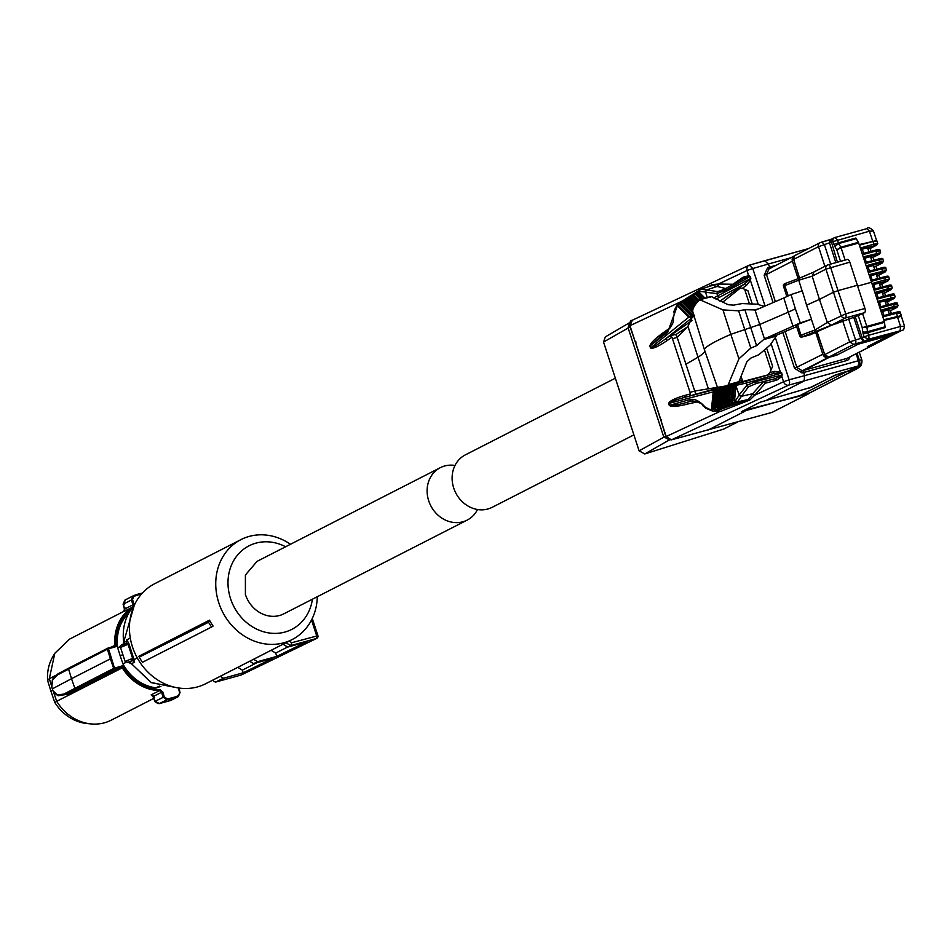 <?xml version="1.0" encoding="UTF-8"?>
<svg xmlns="http://www.w3.org/2000/svg" width="952" height="952" viewBox="0 0 952 952"><rect width="100%" height="100%" fill="white"/><g stroke="black" fill="none" stroke-linecap="round" stroke-linejoin="round"><path stroke-width="1.43" d="M130.293 638.054L126.759 639.863L128.794 643.302L134.042 659.629L137.29 657.963M134.042 659.629L134.613 662.152A2.761 2.428 62.9 0 0 132.185 660.795L131.685 660.89C127.556 662.271 126.545 662.794 128.627 662.449L131.685 660.89L131.507 658.855L132.709 658.594A1.845 0.821 86.7 0 1 132.185 660.795M122.332 645.147L126.104 643.195A1.845 0.857 49.1 0 1 128.02 644.242L120.523 647.491L125.081 661.438L131.507 658.855M125.64 643.504L126.104 643.195A2.761 2.428 -117.1 0 0 126.89 640.898L123.76 642.505A48.659 42.721 62.9 0 1 134.232 605.377M120.523 647.491C119.464 646.015 120.987 644.754 125.081 643.731L125.604 645.337M128.77 662.425L131.269 663.841L134.613 662.152M128.341 662.521L125.081 661.438M122.844 654.583L120.226 655.928L122.951 663.925L125.866 662.437M120.487 646.456L117.703 647.884L120.226 655.928M159.865 689.569L159.543 690.593L161.566 692.271L162.744 691.902L159.865 689.569A44.72 39.258 -117.1 0 1 139.23 683.334A44.72 39.258 -117.1 0 1 123.32 667.293L122.796 665.71L113.669 668.399L110.408 658.82L111.515 658.427L114.74 669.042L121.951 666.971L69.27 693.901L58.155 695.733L54.157 693.068M162.744 691.902L164.303 696.816L167.1 698.792L166.886 699.803L163.125 697.185L161.566 692.271L153.272 696.507A2.297 2.023 62.9 0 0 151.154 694.877L153.26 695.733M178.238 695.71L179.94 692.532L178.238 695.71A54.383 47.743 -117.1 0 1 172.8 697.626A54.383 47.743 -117.1 0 1 167.1 698.792M178.321 687.582L179.571 692.592L178.69 687.522M122.951 663.925A43.257 37.985 -117.1 0 0 139.849 682.084A43.257 37.985 -117.1 0 0 155.985 687.844L160.936 686.463M128.663 613.124A43.257 37.985 62.9 0 0 117.703 647.884M132.518 599.57L131.376 600.022L133.006 604.841L134.149 604.377L132.518 599.57L133.685 596.535A54.383 47.743 -117.1 0 1 139.135 594.619A54.383 47.743 -117.1 0 1 141.539 594.024M134.149 604.377L134.315 605.198M110.801 647.289L116.001 644.909L116.513 646.491L108.504 648.8L111.515 658.427M155.985 687.844L159.496 686.047M53.669 692.473L56.703 701.303L123.32 667.293M164.303 696.816L155.093 701.291L159.519 703.576L171.098 700.303M178.786 687.487L180.035 692.497L178.357 696.602L170.825 700.446L159.055 703.683L166.886 699.803A55.228 48.481 62.9 0 0 172.669 698.625A55.228 48.481 62.9 0 0 178.191 696.674M132.625 596.13L125.593 599.724L123.355 604.127L131.376 600.022L132.947 595.964L124.891 600.129L123.082 604.139L124.45 609.137L133.006 604.841L132.304 607.221L133.137 607.745M116.513 646.491L114.871 645.206A45.553 39.996 -117.1 0 1 132.304 607.221L123.927 611.517A2.297 2.023 62.9 0 0 124.712 609.078L125.414 608.078M108.504 648.8L107.897 648.122L115.109 646.051L107.933 648.11A0.916 0.916 0 0 0 107.766 648.169A0.916 0.809 -117.1 0 1 107.897 648.122L108.504 648.8L107.397 649.193L110.408 658.82L71.519 678.705L74.851 688.248L75.922 688.879L64.938 694.686M121.951 666.971L122.796 665.71M90.94 723.925L86.989 723.532A43.09 37.83 62.9 0 1 54.764 702.386L56.703 701.303A45.553 39.996 62.9 0 0 72.983 717.748A45.553 39.996 62.9 0 0 90.94 723.925A45.553 39.996 62.9 0 0 104.494 722.794A45.553 39.996 62.9 0 0 111.122 720.212L153.712 698.435M123.879 611.362L69.651 639.078L54.823 653.262L49.325 678.705L56.918 674.825M54.823 653.262L52.824 656.702A43.09 37.83 62.9 0 0 47.6 680.466L49.325 678.705L51.241 684.916M107.647 648.252L69.091 667.959L68.58 669.042L69.091 667.959L68.58 669.042L71.519 678.705L52.36 688.843L53.05 690.819L58.155 695.733L53.074 690.878M154.605 697.399L152.022 695.662L153.439 695.674M155.057 701.327L156.14 701.541L155.093 701.291M158.02 703.587L154.938 701.636L153.082 696.793M124.712 609.078L123.391 604.306L124.367 604.27L123.355 604.127L124.212 603.806M52.717 690.152L51.015 691.473L47.6 680.466M51.813 686.892L52.717 679.109L57.632 674.194M57.977 673.814L107.766 648.169A0.916 0.809 -117.1 0 0 107.397 649.193L57.632 674.825L58.048 673.79L57.632 674.825L58.048 673.79L68.818 668.102M57.632 674.825L52.324 680.121L51.741 686.832L52.36 688.843M75.922 688.879L114.74 669.042A0.916 0.809 -117.1 0 1 113.669 668.399L63.903 694.032L64.879 694.698L58.143 695.733L57.215 695.067L63.903 694.032L64.879 694.698M54.764 702.386L51.015 691.473M52.324 680.121L52.717 679.109L52.324 680.121M290.479 544.27A56.144 49.29 62.9 0 0 240.975 539.606L154.664 583.731A56.144 49.29 62.9 0 0 132.495 646.943A56.144 49.29 62.9 0 0 205.775 683.703L292.085 639.589A56.144 49.29 62.9 0 0 317.302 596.726M240.975 539.606A56.144 49.29 62.9 0 0 218.805 602.83A56.144 49.29 62.9 0 0 292.085 639.589M138.873 656.261L209.488 620.168A56.144 49.29 62.9 0 0 213.07 626.059L211.511 627.059L208.524 622.251L139.254 657.13L138.873 656.261M312.423 599.213A46.934 41.21 -117.1 0 1 274.652 633.401A46.934 41.21 -117.1 0 1 230.551 598.653A46.934 41.21 -117.1 0 1 240.666 551.743A46.934 41.21 -117.1 0 1 285.612 546.757M212.415 680.311L215.402 682.156L223.434 678.252L243.212 672.778L242.344 670.148L237.786 667.34M220.257 676.301L223.434 678.252M242.344 670.148L256.85 662.723M243.212 672.778L272.819 658.308L253.565 663.639L249.686 661.259M253.565 663.639L257.575 661.699L253.601 659.26M283.03 644.218L287.694 647.086L306.365 641.91L276.758 656.38L275.687 653.096L271.13 650.299M276.758 656.38L257.575 661.699M287.587 647.015L275.687 653.096M287.694 647.086L290.705 645.623L285.969 642.707M289.134 641.089L291.788 642.719L290.705 645.623L316.397 638.494A2.297 1.083 74.5 0 1 316.397 638.494L316.683 638.399M209.488 620.168L208.524 622.251M139.254 657.13A57.536 50.516 62.9 0 0 142.443 662.294L211.511 627.059M215.402 682.156L241.106 675.027L316.397 638.494A2.297 1.083 74.5 0 0 316.683 635.817L311.506 620.002M440.348 467.658L257.04 561.371L245.39 575.032L245.414 594.536A29.452 25.859 -117.1 0 0 279.567 615.492A29.452 25.859 -117.1 0 0 283.851 613.814L467.158 520.113A29.452 25.859 -117.1 0 1 462.862 521.779A29.452 25.859 -117.1 0 1 429.626 503.275A29.452 25.859 -117.1 0 1 440.348 467.658A29.452 25.859 -117.1 0 1 444.632 465.992A29.452 25.859 -117.1 0 1 454.997 465.468M477.511 509.522A29.452 25.859 -117.1 0 1 467.158 520.113M809.521 392.962L856.502 368.936A4.605 4.046 62.9 0 0 858.359 367.674M840.794 373.172L846.292 371.875L798.05 396.544L808.296 393.581M856.134 353.787L858.406 360.737A4.605 2.166 74.5 0 1 857.871 366.103L848.648 370.816L835.106 375.112L811.568 387.155L760.112 402.232L741.263 411.871L810.092 392.736M858.204 365.842L859.085 360.308L856.836 353.43M859.608 366.984L849.589 370.328M846.292 371.875L856.502 368.936M742.988 410.693L798.05 396.544M840.842 373.327L834.952 375.385L808.772 388.273M707.836 430.173L744.869 411.3M661.569 420.332L660.355 418.642L666.198 436.528L671.41 439.86L772.084 412.371L808.653 393.676M660.95 420.451L665.912 436.706C666.031 438.289 667.828 439.348 671.327 439.883A1.845 0.881 75.1 0 1 671.208 439.907M632.318 320.277L629.962 325.655L660.355 418.642M635.805 343.553L635.936 341.887M682.56 300.903L629.677 325.846L635.329 342.065M684.857 299.499L685.476 299.154M708.514 286.588L712.072 284.66L718.415 284.017L732.909 284.255L743.131 277.163L748.867 275.663L750.236 276.52L750.842 278.389L713.738 297.916M808.593 248.543L749.379 265.168A4.605 3.772 64.8 0 0 748.879 265.346A4.605 3.772 64.8 0 0 747.165 270.475L752.77 268.524L765.075 306.056M790.696 257.825L768.193 264.061L764.801 260.705L749.748 265.061M857.074 368.245L858.466 367.531A4.605 4.582 10.2 0 0 861.572 363.997A4.605 4.605 0 0 1 859.132 367.27L858.466 367.531L858.823 365.592A4.605 2.166 -105.5 0 0 859.358 360.225L859.085 360.308M775.13 336.948L789.137 379.788L804.654 375.635L804.119 381.002L766.872 400.042M771.084 343.636L780.295 371.804L781.782 373.029L781.842 376.564L783.544 381.752L789.137 379.788A4.605 2.13 75 0 1 788.601 385.155A4.605 3.772 -115 0 1 783.544 381.752L754.746 395.187L749.795 400.042L720.604 411.395L714.797 411.038M692.639 400.804L685.916 402.613C678.312 404.802 672.79 405.707 669.363 405.302L668.649 403.481C669.458 400.935 675.039 398.186 685.392 395.27L690.533 393.89L672.493 338.71L690.033 392.367L694.734 391.058L695.745 394.164L689.629 396.02L767.55 375.112L769.882 372.601L774.369 371.399L773.417 373.553L737.015 383.727L736.134 384.786L734.492 400.982L735.789 402.613A0.916 0.881 86.4 0 1 735.717 402.625M672.493 338.71L671.993 337.187L669.97 335.866L676.17 334.295L677.181 337.389L672.493 338.71L677.181 337.389L694.734 391.058L690.033 392.367M692.163 320.407L665.365 339.031L667.447 340.352C658.225 346.599 652.572 349.122 650.49 347.932L649.883 346.064C650.406 343.137 655.202 338.436 664.258 331.962L670.505 327.619M704.956 406.873A1.845 1.214 -43.6 0 1 704.135 406.599C700.934 405.35 706.229 403.874 692.092 400.899L685.916 402.613A1.845 1.523 -105 0 1 687.808 404.017C677.479 406.623 671.303 407.075 669.268 405.35L668.649 403.481M711.18 285.85L712.072 284.66M718.915 284.279L717.534 286.314L706.622 289.92L700.731 289.289L712.37 285.314L725.674 288.515M858.537 365.663L858.823 365.592A4.605 4.582 10.2 0 0 861.762 359.82L859.275 352.18L861.762 359.797L859.358 360.225L857.086 353.299M770.573 268.547L768.193 264.061L752.806 268.512L749.379 265.168M782.865 332.545L794.575 368.353L802.024 372.934A1.845 0.857 75 0 1 802.238 370.792L803.845 370.352L803.631 372.506L846.78 360.534A5.379 4.724 62.9 0 0 849.886 356.976M781.187 375.992L774.892 378.729L756.935 383.251A1.845 1.107 -104.1 0 1 755.424 381.681L782.389 374.898L781.187 375.992L781.842 376.564L776.784 380.134L765.265 383.228L754.746 395.187L752.449 394.307L748.32 399.447L749.795 400.042M776.784 380.134L774.892 378.729L763.373 381.823L752.651 393.747L741.394 396.306L737.55 401.922L748.32 399.447L718.701 410.098L720.604 411.395M714.75 410.526L718.701 410.098L717.249 410.431L719.069 411.847L666.198 436.528M690.533 393.89L689.629 396.02M758.316 304.569L750.426 280.423L746.308 285.54L744.226 284.22L750.842 278.389L750.426 280.423L749.652 279.9M719.95 301.153L739.049 287.885L742.322 288.301L747.903 290.705L751.997 303.224M692.116 320.491L669.97 335.866M694.532 315.612L691.747 314.838L690.854 315.552L693.258 316.802L665.365 339.031C656.535 345.421 651.608 348.373 650.597 347.885L650.49 347.932M692.223 317.694L691.509 316.373L690.902 316.623L691.628 317.956L688.808 317.195L650.597 347.885L649.883 346.064M668.506 330.13A1.845 1.595 52.1 0 0 667.649 332.236L649.978 346.016L663.508 334.021L664.258 331.962M692.473 400.828L691.676 401.006A1.845 1.618 -105.5 0 1 689.688 399.65L669.268 405.35M713.131 410.955L705.408 407.349L703.897 405.766A1.845 1.214 -43.6 0 0 704.135 406.599L705.634 408.182L713.31 411.371L714.738 411.002L713.429 411.347L711.394 410.003L713.215 391.855L668.744 403.434C669.185 402.232 674.409 400.233 684.452 397.412L685.392 395.27M692.271 296.179L697.626 301.879L692.378 296.715L692.449 294.584L692.235 296.286L695.983 292.454M689.046 298.238L695.257 304.795L689.153 298.785L689.224 296.643L689.01 298.345L692.639 294.573M693.353 308.15L685.952 300.82L685.868 298.738L685.821 300.392L689.415 296.643M692.949 312.387L704.528 350.027A121.118 10.27 161.9 0 0 704.539 350.05A121.118 10.27 161.9 0 1 730.827 334.342L722.961 309.9L699.744 299.701C693.984 305.342 691.783 309.733 693.139 312.899L682.881 302.784L682.798 300.701L682.751 302.343L686.237 298.63M693.258 316.802A0.916 0.809 91.4 0 1 692.961 316.861L690.997 315.981L679.716 304.807L679.633 302.724L679.585 304.366L683.191 300.594M698.554 300.903L693.246 295.644L694.698 293.264L700.493 299.38L695.698 294.596L695.769 292.466L695.567 294.156L699.303 290.324M742.37 279.222L725.757 288.48L742.37 279.222L743.131 277.163M743.583 278.508L748.688 276.556L747.165 270.475L718.415 284.017L717.07 286.076M667.649 332.236L677.348 305.83L678.252 303.688L679.478 303.129M874.591 344.362L901.758 330.403L868.188 339.328L865.154 340.875L894.749 332.676L863.654 341.316A3.499 1.642 -105.5 0 1 863.345 341.589L853.706 344.374L828.787 357.107L837.962 354.56L863.345 341.589M794.575 368.353L822.837 354.263A4.605 4.046 62.9 0 0 828.133 357.547L836.772 355.167L858.359 344.136L888.859 335.675L889.787 334.295L888.835 333.807M888.859 335.675L867.284 346.707L872.877 345.159A3.546 3.106 62.9 0 0 873.948 344.588M754.972 394.58L752.449 394.307M765.265 383.228A1.845 1.523 -105 0 0 763.373 381.823L756.935 383.251L748.581 386.738L741.394 396.306L738.978 395.532L735.515 400.578L737.55 401.922L734.04 403.303L732.005 401.958L730.934 402.375L732.433 403.993L730.481 404.695L728.447 403.35L727.376 403.767L728.863 405.385L726.959 406.076L724.972 404.707L723.913 405.124L725.412 406.742L723.508 407.42L721.521 406.064L720.497 406.468L721.997 408.063L720.224 408.717L718.224 407.361L717.201 407.753L718.558 409.36A0.916 0.845 83.7 0 1 718.51 409.372M718.736 409.348A0.916 0.845 83.7 0 1 718.593 409.372L716.88 410.026L714.857 408.682L713.81 409.086L715.166 410.693L716.249 410.574M725.507 386.119L694.877 394.39M738.847 382.537L767.943 374.921M742.727 381.49L742.274 380.11L739.644 380.705L742.274 380.11L741.013 376.242M740.585 287.861L722.532 302.355M675.432 334.89L687.32 326.976M766.991 349.11L772.619 366.294L769.882 372.601M755.424 381.681L746.88 385.298L746.142 383.061L781.782 373.029L779.997 372.732L780.295 371.804L774.369 371.399M712.084 410.288L713.905 392.141L713.215 391.855L715 389.463L684.452 397.412L773.417 373.553L779.997 372.732M732.588 386.31L732.385 384.917L733.706 384.572L732.493 386.833L730.874 401.899L732.433 403.993M729.03 387.25L728.78 385.857L730.184 385.489L728.982 387.75L727.316 403.291L728.863 405.385M725.626 388.142L725.364 386.738L726.781 386.369L725.567 388.63L723.853 404.648L725.412 406.742M722.306 389.011L722.056 387.607L723.413 387.262L722.187 389.511L720.474 405.945L721.997 408.063M717.689 408.158L716.594 409.646L714.857 408.682L716.63 390.963L718.379 388.583L720.188 388.095L718.95 390.356L717.177 407.242L718.605 409.372L720.224 408.717L718.998 407.658L720.735 390.391L722.068 389.082M713.905 392.141L715.797 390.665L715.618 389.273L716.856 388.963L715.595 391.236L713.786 408.563L715.035 410.717L716.023 410.609M736.098 385.393L735.896 384.001L737.015 383.727A0.916 0.857 -109.2 0 0 736.705 383.894M695.543 292.561L697.411 291.395M702.041 298.952L696.567 293.514L697.435 291.383L699.125 291.931M700.398 289.456A1.845 1.607 57.4 0 0 699.839 291.419L698.887 292.038L698.863 290.431L701.707 288.825M679.621 302.736L681.406 301.629M693.841 314.267L691.747 314.838L680.561 303.748L681.43 301.617L683.06 302.212M682.786 300.701L684.928 299.464L683.703 301.736L692.747 310.697M686.106 300.249L684.94 299.785L685.714 300.558M685.856 298.75L687.606 297.678M687.249 297.857L689.248 298.238M688.986 296.738L691.283 295.429L689.998 297.714L696.067 303.724M697.566 301.951L692.473 296.179M692.211 294.68L694.091 293.525M694.079 293.859L695.805 294.049M699.839 291.419L705.134 292.002L706.622 289.92L717.475 291.574L720.795 290.669M725.757 288.48L720.819 290.657L725.602 288.587M748.688 276.556L750.236 276.52L725.567 290.3L725.936 288.408M707.241 297.512L705.527 292.264L716.892 293.561L725.567 290.3M659.26 337.234L668.09 330.356C675.991 320.015 672.136 321.609 674.099 314.85L674.29 312.399C673.266 312.542 674.397 309.757 677.681 304.033L678.181 303.724M822.837 354.263L815.674 332.367M798.133 278.698L792.409 261.205A4.605 4.046 -117.1 0 1 794.349 255.957M822.135 241.975L831.881 239.059M869.926 345.362L874.103 344.541A3.499 3.07 62.9 0 0 874.614 344.338A3.499 3.07 62.9 0 1 874.103 344.541L869.926 345.362L894.749 332.676M824.539 354.287L822.98 349.503M795.229 264.596L793.873 260.289M727.792 404.243L727.435 405.945M724.329 405.588L723.984 407.289M720.474 407.277L720.378 408.229L720.962 406.861M719.974 408.348L720.628 408.598M717.225 408.646L717.427 409.872M736.003 402.601A0.916 0.881 86.4 0 1 735.825 402.625L735.61 402.637A0.916 0.881 86.4 0 1 734.682 401.78M734.456 401.792L734.361 402.755L734.92 401.447M732.159 404.029L734.658 403.124M730.898 403.184L730.803 404.148L731.362 402.839M728.673 405.397L731.088 404.517M733.754 402.922L732.005 401.958L733.552 386.56L735.896 384.001M736.658 384.406L735.872 385.608L734.361 400.673L735.61 402.637A0.916 0.881 86.4 0 0 735.789 402.613M746.713 381.074L746.142 383.061L735.944 385.429M716.332 389.701L715.464 390.927L713.679 408.777L715.035 410.717M718.903 388.428L718.95 389.392M718.998 407.658L718.224 407.361L719.95 390.094L722.056 387.607M722.889 388L722.056 389.201L720.355 406.159L721.723 408.099M723.853 405.849L723.27 407.051L721.521 406.064L723.199 389.249L725.364 386.738M726.197 386.988L726.781 386.369L726.197 386.988M727.304 404.493L726.721 405.695L724.972 404.707L726.602 388.356L728.78 385.857M729.625 386.238L729.946 385.572A0.916 0.857 -109.2 0 0 729.696 385.715M730.184 404.314L728.447 403.35L730.041 387.464L732.385 384.917M733.147 385.322L733.457 384.656A0.916 0.857 -109.2 0 0 733.207 384.798M748.581 386.738L746.88 385.298L739.109 394.997L736.003 385.917M837.962 354.56L828.787 357.107A3.499 3.07 -117.1 0 1 824.741 354.644A3.499 3.07 -117.1 0 0 828.787 357.107L824.729 354.656L816.959 331.796M799.49 278.174L793.599 259.408A3.499 3.07 62.9 0 1 795.003 255.493L795.003 255.493A3.499 3.07 62.9 0 1 795.515 255.291A3.499 3.07 62.9 0 0 793.611 259.396L794.242 256.076M793.611 259.396L799.573 278.127L793.611 259.396L818.53 246.663L833.012 241.618L834.809 246.437L838.676 243.557L838.391 242.867L833.928 244.45M801.81 337.115A1.845 1.618 -117.1 0 1 799.68 335.806L796.193 325.132L797.574 324.43L800.929 335.211L802.798 336.615L801.81 337.115L810.295 334.771L831.572 325.263L853.73 317.361L860.691 338.388L849.66 341.911L824.741 354.644L817.066 331.748L824.729 354.656M615.361 378.194L465.349 454.877A29.452 25.859 62.9 0 0 454.628 490.494A29.452 25.859 62.9 0 0 487.864 508.999A29.452 25.859 62.9 0 0 492.16 507.333L633.889 434.874M723.782 429.043L644.742 453.961L639.101 450.832L603.544 342.042L605.353 336.877L629.796 322.585M669.458 439.943L663.711 436.813L628.058 327.714L629.76 322.597M859.382 245.14L866.13 243.343M883.956 320.324L890.715 318.563M677.181 337.413L687.939 326.286L693.591 314.446M704.813 350.836A151.249 12.816 -18.1 0 1 697.554 357.44A460.185 39.008 -18.1 0 1 685.559 364.342M694.71 391.058L727.828 385.643L738.585 382.668L727.923 385.62M831.298 239.297L834.404 237.714A3.499 3.07 62.9 0 1 834.916 237.512L866.998 228.599C867.855 226.992 869.949 227.635 873.281 230.515L876.483 240.178L875.602 240.808M875.745 240.737L859.204 244.593M860.727 249.186L876.53 245.211L870.104 248.496L876.387 245.271L876.971 243.962L873.865 244.152L872.984 241.439L859.406 245.211M872.984 241.439L876.102 241.308M898.331 312.399L882.54 315.957L895.701 312.446C898.997 311.435 900.544 311.506 900.342 312.637L901.199 315.29L900.021 316.064M900.461 315.838L883.765 319.741M900.532 316.576L883.98 320.419M830.073 239.773L829.561 243.153L835.856 262.633M834.916 237.512L837.474 240.035L838.391 242.867L855.872 238.012L858.371 242.344A1.845 0.869 74.5 0 1 858.68 243.022L884.36 321.574A1.845 0.869 74.5 0 1 884.515 322.335L885.158 327.607L863.202 334.033L864.142 336.865L862.214 337.853L863.916 341.102L865.154 340.875M881.219 311.839L882.647 311.423L883.991 315.564M875.483 294.037L876.828 293.644L878.184 297.786M866.748 267.369L868.117 266.976L869.462 271.106M860.858 249.602L862.298 249.186L863.654 253.327M835.059 237.453A3.499 3.499 0 0 0 834.404 237.714A3.499 3.07 62.9 0 0 833.012 241.618L869.414 231.181L872.627 240.868M830.739 239.618L837.415 262.205M853.73 317.361L855.265 316.814L862.214 337.853L860.691 338.388L863.654 341.316M901.758 330.403L874.614 344.338A3.499 3.07 62.9 0 0 875.078 344.053M868.188 339.328A3.499 1.642 -105.5 0 0 868.605 335.282L864.142 336.865L868.188 339.328M764.361 306.365L757.018 304.176L742.143 303.569L733.647 305.116L728.197 304.735L711.691 296.703L699.744 299.701M796.681 326.619L776.915 335.056L770.323 344.898L758.863 354.715L750.949 358.035L746.856 361.82L738.538 382.68M727.828 385.643L738.942 358.809L730.827 334.342L759.672 324.513L788.256 312.185L783.817 297.976L791.041 294.573L802.274 290.872L806.582 305.152L819.422 299.416L812.199 276.163L814.008 271.963M857.823 286.052L871.675 282.22M855.265 316.814L864.499 312.708L845.305 318.027A3.677 1.737 -105.5 0 0 845.757 313.803L827.336 322.478L831.393 325.144L802.798 336.615M882.659 311.471L887.907 309.959L889.275 314.16M876.851 293.692L882.099 292.181L883.468 296.37M868.129 267.012L873.377 265.501L874.745 269.702M862.31 249.234L867.569 247.722L868.938 251.923M879.291 254.16A1.107 0.964 62.9 0 0 879.446 254.101L873.008 257.385L879.291 254.16L864.713 257.766L866.379 262.264M865.047 258.17L870.473 256.612L871.842 260.812M878.815 275.152L885.098 271.939L870.521 275.545L876.28 274.39L877.661 278.591M888.002 280.828A1.107 0.964 62.9 0 0 888.156 280.769L881.731 284.065L888.002 280.828L873.424 284.434L879.184 283.279L880.564 287.48M893.821 298.619A1.107 0.964 62.9 0 0 893.976 298.559L887.538 301.844L893.821 298.619L879.243 302.212L885.003 301.07L886.371 305.271M897.415 316.707L900.544 326.429L868.605 335.282L867.486 331.701A3.499 1.047 -6.4 0 1 862.714 331.843L863.202 334.033M722.961 309.9L738.633 310.828L750.819 348.111L756.626 345.671L744.869 309.697L738.633 310.828M744.869 309.697L756.043 309.947L755.055 310.126L764.456 338.888L756.626 345.671M750.819 348.111L738.942 358.809M858.68 243.022L841.151 247.889L840.842 247.199L836.796 249.805L840.521 261.348M845.09 260.075L841.151 247.889L836.796 249.805L834.809 246.437M828.252 264.763L847.125 259.527A3.677 1.737 74.5 0 1 847.28 259.468A3.677 1.737 74.5 0 1 849.815 262.157L864.952 308.472A3.677 1.737 74.5 0 1 864.499 312.708M835.749 323.882L836.844 323.62M862.714 331.843L862.25 327.678L884.36 321.574M858.168 315.338L862.25 327.678L866.986 327.19L884.515 322.335M897.319 306.199L894.214 306.389L893.559 304.378L880.993 307.722L879.243 302.212M891.5 288.42L888.394 288.599L887.74 286.6L875.186 289.943L873.424 284.434M888.597 279.531L885.491 279.709L884.836 277.71L872.282 281.054L870.521 275.545M882.79 261.752L879.684 261.931L879.029 259.92L866.463 263.276L864.713 257.766M872.187 280.055L870.854 275.949M875.102 288.944L873.757 284.838M880.909 306.722L879.577 302.629M764.456 338.888L800.299 322.895L811.532 319.206L806.582 305.152M786.852 296.548L783.437 286.124A1.845 1.618 -117.1 0 1 784.436 283.946L784.995 283.66M788.244 295.894L784.674 285.493L785.412 283.446L799.073 278.353M784.162 284.053L785.412 283.446M802.108 290.931L798.74 280.209L799.252 278.281L813.329 272.26M785.293 283.482L799.252 278.281M857.562 285.219L838.01 290.646L830.62 267.476A3.677 1.737 74.5 0 0 828.085 264.787A3.677 1.737 74.5 0 0 827.931 264.858A3.677 3.237 62.9 0 0 827.395 265.061L813.662 272.082M847.28 259.468L828.085 264.787A3.677 3.677 0 0 0 827.395 265.061A3.677 3.237 62.9 0 0 825.919 269.142L812.199 276.163L798.74 280.221M831.393 325.144L845.305 318.027A3.677 3.237 -117.1 0 1 841.056 315.469L825.919 269.142L849.815 262.157M797.574 324.43L811.378 319.277L814.995 329.963L816.626 331.463M756.043 309.947L783.817 297.976M793.076 326.298L788.256 312.185L795.372 308.841L791.041 294.573M800.929 335.211L814.995 329.963L827.336 322.478L819.422 299.416L833.309 292.312L838.01 290.646L845.757 313.803L864.952 308.472M800.299 322.895L795.372 308.841M888.252 310.995L890.429 310.661L891.381 313.601M882.433 293.216L884.61 292.883L885.574 295.81M876.851 269.142L875.899 266.203L873.722 266.548M871.044 251.352L870.08 248.424L867.903 248.758M870.806 257.659L872.984 257.314L873.948 260.253M876.625 275.437L878.803 275.092L879.755 278.032M882.671 286.921L881.707 283.982L879.529 284.327M888.478 304.7L887.514 301.772L885.336 302.105M129.044 662.39A2.761 2.428 62.9 0 1 131.471 663.758L151.273 682.524L176.263 687.594M126.759 639.863A48.659 42.721 62.9 0 0 126.89 640.898L127.473 640.696M128.794 643.302A4.605 4.046 -117.1 0 1 128.02 644.242L132.709 658.594A4.605 4.046 -117.1 0 1 133.827 658.689M131.435 663.687L151.178 682.632L176.346 687.606M123.784 642.79L123.76 642.505A2.761 2.428 62.9 0 1 123.379 644.326M116.001 644.909A44.72 39.258 -117.1 0 1 131.245 609.042M151.154 694.877L159.543 690.593A45.553 39.996 -117.1 0 1 138.528 684.238A45.553 39.996 -117.1 0 1 122.249 667.792L121.975 666.959M138.48 594.024A55.228 48.481 -117.1 0 1 142.324 593.144L132.959 595.964A55.228 48.481 -117.1 0 1 138.48 594.024M133.685 596.535L132.947 595.964M153.272 696.507L155.021 701.124M53.05 690.819L51.67 686.892L52.479 679.264L57.798 673.945M291.788 642.719L317.659 635.769M742.798 411.835L742.596 411.193M771.917 412.418A1.845 0.869 -105.5 0 0 772.001 412.406L671.327 439.883A1.845 0.881 75.1 0 0 671.41 439.86L788.601 385.155L857.871 366.103M809.188 393.462L772.001 412.406A1.845 0.869 -105.5 0 0 772.084 412.371A3.677 3.237 62.9 0 0 773.107 411.847M749.569 265.084A4.605 4.605 0 0 0 748.879 265.346L631.795 320.467C630.617 319.955 629.927 321.74 629.677 325.846L630.022 325.834M808.498 248.591L765.194 260.598M776.07 265.299L767.609 267.667L764.158 275.283L773.083 302.605M858.406 360.737L804.654 375.635L803.631 372.506L802.024 372.934M671.993 337.187L667.447 340.352M697.768 401.756L687.808 404.017M846.78 360.534A1.845 0.869 74.5 0 1 846.994 358.392A3.546 3.106 -117.1 0 0 847.97 357.892M829.739 357.119L803.845 370.352L846.994 358.392L872.877 345.159M715.952 299.13L744.226 284.22L719.902 301.13M746.308 285.54L742.322 288.301M692.877 400.744L694.77 402.149M785.162 331.57L796.907 367.52L802.238 370.792L828.133 357.547M764.158 275.283L766.491 274.45L775.368 301.617M767.609 267.667L768.966 269.011L766.491 274.45L792.409 261.205M726.721 405.695L725.21 406.754M723.27 407.051L721.854 408.075M716.594 409.646L715.166 410.693M744.666 289.313L749.153 303.045M764.849 351.062L771.025 369.971M690.902 316.623L688.808 317.195L677.348 305.83L679.407 303.51M703.897 405.766C698.863 400.566 694.127 398.531 689.688 399.65M729.173 403.648L730.767 387.762L731.993 386.476L731.791 385.084L729.994 385.56A0.916 0.857 -109.2 0 0 729.946 385.572L728.839 387.44L727.233 403.458L728.494 405.433M725.745 405.017L727.387 388.666L728.577 387.393L728.316 385.988L726.578 386.441A0.916 0.857 -109.2 0 0 726.281 386.595M722.294 406.373L723.972 389.547L725.162 388.273L724.912 386.881L723.27 387.309L722.163 388.999M721.925 389.118L721.664 387.726L720.021 388.154L718.927 389.844M715.583 408.979L717.356 391.26L718.582 389.975L718.379 388.583L716.678 389.023L715.571 390.713M715.166 390.855L715.618 389.273M732.731 402.256L734.278 386.845L735.503 385.572L735.301 384.168L733.504 384.644A0.916 0.857 -109.2 0 0 733.457 384.656L732.362 386.524L730.803 402.065L732.052 404.041M697.411 291.74L704.766 298.202L699.018 292.466L698.863 290.431M681.394 301.974L682.513 302.331M693.948 306.889L686.773 299.773L687.618 297.988L695.21 304.866M719.319 297.274L717.618 295.786L716.892 293.561L717.475 291.574M675.111 311.661L674.563 312.97L675.111 311.661M735.515 400.578L734.432 400.495L734.718 401.458M706.729 408.42L705.408 407.349M689.177 316.504L677.717 305.14M734.278 386.845L732.493 386.833L732.921 385.262M736.301 384.394L736.301 384.394A1.845 1.618 -104.6 0 1 737.169 383.68M717.356 391.26L715.595 391.236M719.664 388.832L720.224 388.083L719.474 388.725M720.735 390.391L718.95 390.356M723.972 389.547L722.187 389.511M727.387 388.666L725.567 388.63L726.007 387.059M730.767 387.762L728.982 387.75L729.411 386.167M695.591 294.061L700.553 299.368M695.567 294.156L700.755 299.309M702.921 298.714L696.959 292.8M698.923 291.931L704.825 298.178M698.887 292.038L705.027 298.119M705.134 292.002L706.991 290.181M679.585 304.366L692.306 316.707M679.907 304.926L690.878 315.79M692.14 314.124L680.954 303.034M683.072 302.891L693.092 312.815M682.751 302.343L692.985 312.494M692.889 309.662L684.143 300.987M686.142 300.939L693.377 308.103M685.821 300.392L693.437 307.936M694.377 306.139L687.201 299.035M689.01 298.345L695.365 304.64M696.59 303.069L690.426 296.964M692.235 296.286L697.756 301.748M699.101 300.344L693.639 294.93M741.513 395.806L738.978 395.532M727.376 403.767L728.887 387.619M723.913 405.124L725.472 388.511M720.497 406.468L722.116 389.428M717.201 407.753L718.879 390.272M713.81 409.086L715.535 391.153M734.492 400.982L735.908 385.786M730.934 402.375L732.397 386.702M660.331 418.166L636.055 343.91M644.742 453.961L669.208 440.014A1.845 0.869 -106.8 0 0 669.339 439.919M639.101 450.832L666.138 435.933M603.544 342.042L630.046 326.964M737.776 421.891L723.27 429.304M708.205 388.297L687.939 326.286M795.003 255.493L819.922 242.76A3.499 3.07 62.9 0 1 820.422 242.558L830.215 239.714M835.213 237.429L866.844 228.659L869.414 231.181L872.544 231.074M873.746 245.426L873.865 244.152L860.346 248.044M897.343 315.969L896.463 313.267L899.592 313.196M882.849 316.897L896.463 313.267L895.653 312.458L896.463 313.267M903.65 326.262L900.544 326.429L900.128 330.475M821.981 241.998L819.922 242.76A3.499 3.07 62.9 0 0 818.53 246.663L824.884 266.346M821.838 242.058L824.396 244.581L830.691 264.073M855.11 343.874A3.499 1.642 -105.5 0 0 855.527 339.828L848.577 318.789M853.706 344.374L849.66 341.911L842.698 320.883M739.418 381.55L728.708 384.513M856.181 238.702L838.676 243.557L840.842 247.199L858.371 242.344M862.631 313.743L866.82 326.429L867.486 331.701L884.991 326.845M890.441 310.721L896.724 307.508L894.095 307.675L881.076 311.411M894.154 298.44A1.107 0.964 62.9 0 1 893.987 298.547L895.154 296.762L894.523 294.834C894.737 293.716 893.19 293.656 889.894 294.656L876.804 298.154L892.512 294.62M884.634 292.93L890.917 289.729L888.275 289.884L875.34 293.609M885.812 268.178C886.014 267.048 884.467 266.976 881.171 267.988L868.105 271.475L883.789 267.952M882.195 263.05A1.107 0.964 62.9 0 0 882.349 262.99L875.923 266.274L882.195 263.05L879.565 263.216L866.606 266.941M880.624 252.316L879.993 250.388C880.207 249.257 878.66 249.198 875.364 250.209L862.226 253.708L877.982 250.162M882.349 262.99L883.527 261.193L882.897 259.277C883.111 258.159 881.564 258.087 878.268 259.099L866.189 262.312L880.886 259.051M888.716 277.068C888.918 275.937 887.371 275.878 884.087 276.877L872.008 280.102L886.705 276.842M890.917 289.729A1.107 0.964 62.9 0 0 891.06 289.67L892.238 287.873L891.619 285.945C891.822 284.826 890.287 284.767 886.99 285.767L887.74 286.6L886.943 285.79L874.912 288.991L889.608 285.731M896.724 307.508A1.107 0.964 62.9 0 0 896.879 307.448L898.057 305.651L897.427 303.736C897.641 302.605 896.094 302.546 892.798 303.557L880.719 306.77L895.416 303.51M754.329 310.019L758.684 308.805M775.523 336.306L763.98 339.507M841.14 247.889L840.842 247.199M866.82 326.441L866.986 327.19M890.453 310.733L896.879 307.448A1.107 0.964 62.9 0 0 897.058 307.329M894.095 307.675L894.214 306.389L880.707 310.269M894.404 297.31L878.827 301.082M891.179 298.773L890.644 295.489L893.785 295.406M877.113 299.095L890.644 295.489L889.846 294.68L890.644 295.489M884.634 292.954L891.06 289.67A1.107 0.964 62.9 0 0 891.239 289.539M888.275 289.884L888.394 288.599L874.971 292.466M885.372 280.995L885.491 279.709L873.02 283.303M885.693 270.642L870.104 274.414M882.468 272.105L881.933 268.809L885.062 268.738M868.426 272.415L881.933 268.809L881.124 268.012L881.933 268.809M879.565 263.216L879.684 261.931L866.225 265.798M879.874 252.851L864.297 256.635M876.649 254.327L876.114 251.03L879.255 250.947M862.536 254.648L876.114 251.03L875.316 250.221L876.114 251.03M879.029 259.92L878.22 259.111L879.029 259.92L882.159 259.848M884.836 277.71L884.027 276.901L884.836 277.71L887.978 277.627M888.704 277.056L889.346 278.995L888.156 280.769A1.107 0.964 62.9 0 0 888.335 280.65M887.74 286.6L890.882 286.516M893.559 304.378L892.75 303.569L893.559 304.378L896.689 304.295M776.915 335.056L765.301 338.281M783.437 286.124L798.74 280.209M800.918 335.175L799.68 335.806M122.891 644.849L134.268 605.293M178.369 696.59L170.967 700.374M124.986 610.791L123.7 611.517L124.45 609.137M241.415 674.908L316.707 638.387A2.297 2.297 0 0 0 317.885 635.603L312.28 618.443M808.938 393.331L857.145 368.686M861.572 363.997L861.917 362.046A4.605 4.605 0 0 0 861.762 359.797M873.4 344.957L847.506 358.19M713.298 411.371L717.975 410.312M699.066 290.61L698.018 291.133M682.989 300.868L681.953 301.391M686.035 298.904L684.928 299.464M689.177 296.917L688.07 297.476M692.401 294.858L691.295 295.417M695.733 292.728L694.698 293.264M677.693 304.033L679.454 303.141M794.23 256.017L768.335 269.261M726.209 387.131L725.436 388.321L723.782 404.814L725.043 406.79M719.986 388.166L718.808 390.046L717.07 407.444L718.427 409.384M737.895 421.855L723.52 429.197M877.72 243.426L876.84 240.761M901.27 316.028L904.4 325.739M902.27 330.201C903.436 330.522 904.15 329.023 904.4 325.727M700.208 299.464L710.811 296.524M717.415 387.238L704.539 350.05M876.53 245.211L877.708 243.415M879.446 254.101L880.624 252.304M878.827 275.164L885.253 271.879L886.431 270.094M799.133 278.329L813.591 272.117M886.431 270.106L885.8 268.166"/></g></svg>
